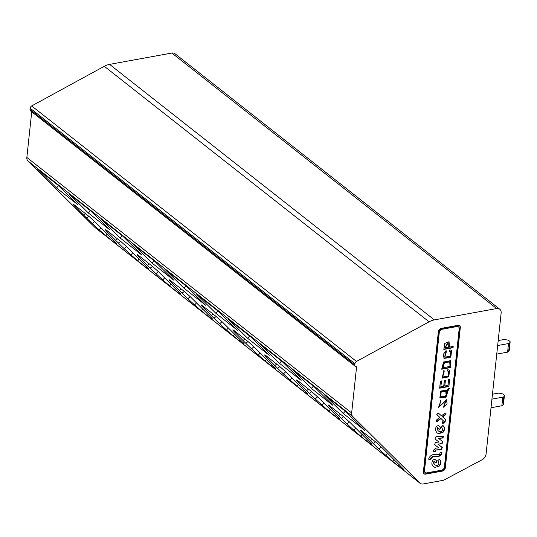 <?xml version="1.0" encoding="UTF-8"?>
<svg xmlns="http://www.w3.org/2000/svg" width="537" height="537" viewBox="0 0 537 537"><rect width="100%" height="100%" fill="white"/><g stroke="black" fill="none" stroke-linecap="round" stroke-linejoin="round"><path stroke-width="0.81" d="M56.533 187.95L78.167 204.966L59.151 186.111L37.516 169.088L56.533 187.95L58.58 185.661M486.066 454.054L501.142 312.997A5.974 4.45 128.2 0 0 499.779 309.218A5.974 4.45 128.2 0 0 496.658 308.553L434.379 319.898A17.929 13.351 128.2 0 0 429.09 321.811L356.481 361.448A2.39 1.779 128.2 0 0 354.937 363.703L354.809 364.905A2.39 1.779 128.2 0 0 355.353 366.415A2.39 1.779 128.2 0 0 356.602 366.684L351.654 412.966A5.974 4.45 128.2 0 0 352.728 416.49L419.847 483.038A5.974 4.45 128.2 0 0 420.129 483.293A5.974 4.45 128.2 0 0 423.25 483.958L442.75 480.407A5.974 4.45 128.2 0 0 444.455 479.803L482.139 459.732A5.974 4.45 128.2 0 0 486.066 454.054M247.651 338.29L269.285 355.313L250.269 336.457L228.634 319.434L247.651 338.29L249.698 336.008M279.878 366.596L267.09 356.534A11.358 0.644 -138.2 0 0 264.66 354.923A11.358 0.644 -138.2 0 0 264.64 354.95A11.358 0.644 -138.2 0 0 266.849 357.514L277.636 368.335A23.359 1.329 -138.2 0 0 283.415 373.906A23.252 1.322 -138.2 0 0 290.222 380.122A23.359 1.329 -138.2 0 0 297.068 386.083A23.252 1.322 41.8 0 0 302.868 390.849A23.359 1.329 41.8 0 0 306.674 393.641A23.252 1.322 -138.2 0 0 307.882 394.124A23.252 1.322 -138.2 0 0 307.882 394.017A23.359 1.329 -138.2 0 0 307.795 393.796L286.288 372.309L279.878 366.596L277.636 368.335M183.949 288.174L205.577 305.197L186.561 286.342L164.933 269.319L183.949 288.174L185.997 285.892M216.169 316.481L203.382 306.419A11.358 0.644 -138.2 0 0 200.952 304.808A11.358 0.644 -138.2 0 0 200.939 304.835A11.358 0.644 -138.2 0 0 203.14 307.399L213.934 318.219A23.359 1.329 -138.2 0 0 219.707 323.791A23.252 1.322 -138.2 0 0 226.52 330.007A23.359 1.329 -138.2 0 0 233.36 335.967A23.252 1.322 41.8 0 0 239.16 340.733A23.359 1.329 41.8 0 0 242.966 343.526A23.252 1.322 -138.2 0 0 244.174 344.009A23.252 1.322 -138.2 0 0 244.174 343.902A23.359 1.329 -138.2 0 0 244.087 343.68L222.58 322.193L216.169 316.481M120.241 238.059L141.875 255.082L122.859 236.226L101.225 219.203L120.241 238.059L122.288 235.777M152.461 266.365L139.674 256.303A11.358 0.644 -138.2 0 0 137.244 254.692A11.358 0.644 -138.2 0 0 139.432 257.283L150.226 268.104A23.359 1.329 -138.2 0 0 156.005 273.675A23.252 1.322 -138.2 0 0 162.812 279.891A23.359 1.329 -138.2 0 0 169.658 285.852A23.252 1.322 41.8 0 0 175.451 290.618A23.359 1.329 41.8 0 0 179.257 293.41A23.252 1.322 -138.2 0 0 180.466 293.893A23.252 1.322 -138.2 0 0 180.472 293.786A23.359 1.329 -138.2 0 0 180.378 293.564L158.871 272.078L152.461 266.365L150.226 268.104M88.383 213.008L110.018 230.024L91.001 211.169L69.367 194.146L88.383 213.008L90.431 210.719M120.61 241.308L107.823 231.246A11.358 0.644 -138.2 0 0 105.393 229.635A11.358 0.644 -138.2 0 0 105.373 229.661A11.358 0.644 -138.2 0 0 107.581 232.226L118.368 243.046A23.359 1.329 -138.2 0 0 124.148 248.618A23.252 1.322 -138.2 0 0 130.954 254.833A23.359 1.329 -138.2 0 0 137.801 260.794A23.252 1.322 41.8 0 0 143.601 265.56A23.359 1.329 41.8 0 0 147.406 268.352A23.252 1.322 -138.2 0 0 148.615 268.836A23.252 1.322 -138.2 0 0 148.615 268.728A23.359 1.329 -138.2 0 0 148.527 268.507L127.021 247.02L120.61 241.308M152.092 263.117L173.726 280.139L154.71 261.284L133.075 244.261L152.092 263.117L154.139 260.834M184.319 291.423L171.531 281.361A11.358 0.644 -138.2 0 0 169.101 279.75A11.358 0.644 -138.2 0 0 169.081 279.777A11.358 0.644 -138.2 0 0 171.29 282.341L182.077 293.162A23.359 1.329 -138.2 0 0 187.856 298.733A23.252 1.322 -138.2 0 0 194.662 304.949A23.359 1.329 -138.2 0 0 201.509 310.91A23.252 1.322 41.8 0 0 207.309 315.675A23.359 1.329 41.8 0 0 211.115 318.468A23.252 1.322 -138.2 0 0 212.316 318.951A23.252 1.322 -138.2 0 0 212.323 318.844A23.359 1.329 -138.2 0 0 212.229 318.622L190.722 297.136L184.319 291.423L182.077 293.162M215.8 313.232L237.435 330.255L218.418 311.4L196.784 294.377L215.8 313.232L217.847 310.95M248.027 341.539L235.24 331.477A11.358 0.644 -138.2 0 0 232.803 329.866A11.358 0.644 -138.2 0 0 232.79 329.893A11.358 0.644 -138.2 0 0 234.998 332.457L245.785 343.277A23.359 1.329 -138.2 0 0 251.564 348.849A23.252 1.322 -138.2 0 0 258.371 355.064A23.359 1.329 -138.2 0 0 265.218 361.025A23.252 1.322 41.8 0 0 271.01 365.791A23.359 1.329 41.8 0 0 274.816 368.583A23.252 1.322 -138.2 0 0 276.025 369.067A23.252 1.322 -138.2 0 0 276.031 368.959A23.359 1.329 -138.2 0 0 275.937 368.738L254.431 347.251L248.027 341.539L245.785 343.277M279.508 363.348L301.143 380.371L282.126 361.515L260.492 344.492L279.508 363.348L281.556 361.065M311.728 391.654L298.941 381.592A11.358 0.644 -138.2 0 0 296.511 379.981A11.358 0.644 -138.2 0 0 296.498 380.008A11.358 0.644 -138.2 0 0 298.7 382.572L309.493 393.393A23.359 1.329 -138.2 0 0 315.273 398.964A23.252 1.322 -138.2 0 0 322.079 405.18A23.359 1.329 -138.2 0 0 328.926 411.141A23.252 1.322 41.8 0 0 334.719 415.907A23.359 1.329 41.8 0 0 338.525 418.699A23.252 1.322 -138.2 0 0 339.733 419.182A23.252 1.322 -138.2 0 0 339.74 419.075A23.359 1.329 -138.2 0 0 339.646 418.853L318.139 397.367L311.728 391.654L309.493 393.393M311.359 388.405L332.994 405.428L313.977 386.573L292.343 369.55L311.359 388.405L313.407 386.123M343.586 416.712L330.799 406.65A11.358 0.644 -138.2 0 0 328.369 405.039A11.358 0.644 -138.2 0 0 328.349 405.066A11.358 0.644 -138.2 0 0 330.557 407.63L341.344 418.451A23.359 1.329 -138.2 0 0 347.124 424.022A23.252 1.322 -138.2 0 0 353.93 430.238A23.359 1.329 -138.2 0 0 360.777 436.198A23.252 1.322 41.8 0 0 366.57 440.964A23.359 1.329 41.8 0 0 370.376 443.757A23.252 1.322 -138.2 0 0 371.584 444.24A23.252 1.322 -138.2 0 0 371.591 444.133A23.359 1.329 -138.2 0 0 371.497 443.911L349.99 422.424L343.586 416.712L341.344 418.451M343.217 413.463L364.845 430.486L345.828 411.631L324.2 394.608L343.217 413.463L345.264 411.181M375.437 441.77L362.65 431.708A11.358 0.644 -138.2 0 0 360.22 430.097A11.358 0.644 -138.2 0 0 360.206 430.124A11.358 0.644 -138.2 0 0 362.408 432.688L373.202 443.508A23.359 1.329 -138.2 0 0 378.974 449.08A23.252 1.322 -138.2 0 0 385.788 455.295A23.359 1.329 -138.2 0 0 392.628 461.256A23.252 1.322 41.8 0 0 398.427 466.022A23.359 1.329 41.8 0 0 402.233 468.814A23.252 1.322 -138.2 0 0 403.441 469.298A23.252 1.322 -138.2 0 0 403.441 469.19A23.359 1.329 -138.2 0 0 403.354 468.969L381.847 447.482L375.437 441.77M88.759 216.25L75.972 206.188A11.358 0.644 -138.2 0 0 73.542 204.577A11.358 0.644 -138.2 0 0 73.522 204.604A11.358 0.644 -138.2 0 0 75.73 207.168L86.517 217.988A23.359 1.329 -138.2 0 0 92.297 223.56A23.252 1.322 -138.2 0 0 99.103 229.776A23.359 1.329 -138.2 0 0 105.95 235.736A23.252 1.322 41.8 0 0 111.743 240.502A23.359 1.329 41.8 0 0 115.549 243.295A23.252 1.322 -138.2 0 0 116.757 243.778A23.252 1.322 -138.2 0 0 116.764 243.67A23.359 1.329 -138.2 0 0 116.67 243.449L95.163 221.962L88.759 216.25M420.129 483.293L95.324 227.782A5.974 4.45 -51.8 0 1 95.042 227.527L27.924 160.979A5.974 4.45 -51.8 0 1 26.85 157.455L351.654 412.966M423.378 471.916L438.38 331.517A2.987 2.229 128.2 0 1 441.192 328.375L458.068 325.301A2.987 2.229 128.2 0 1 459.632 325.637A2.987 2.229 128.2 0 1 460.31 327.523L445.307 467.922A2.987 2.229 128.2 0 1 442.488 471.07L425.619 474.137A2.987 2.229 128.2 0 1 424.055 473.809A2.987 2.229 128.2 0 1 423.378 471.916M31.723 111.83L26.85 157.455M354.937 363.703L30.132 108.192L30.005 109.394A2.39 1.779 128.2 0 0 30.549 110.904L355.353 366.415M30.132 108.192A2.39 1.779 -51.8 0 1 31.676 105.937L356.481 361.448M499.779 309.218L174.975 53.707A5.974 4.45 -51.8 0 0 171.853 53.042L109.575 64.386A17.929 13.351 -51.8 0 0 104.285 66.299L31.676 105.937M459.464 325.523A2.987 2.229 -51.8 0 1 459.994 327.275L444.992 467.68A2.987 2.229 -51.8 0 1 442.179 470.821L425.304 473.896A2.987 2.229 -51.8 0 1 423.908 473.674M425.036 472.419A2.987 2.229 -51.8 0 1 424.868 472.305A2.987 2.229 -51.8 0 1 424.19 470.412L438.964 332.161A2.987 2.229 -51.8 0 1 441.776 329.02L456.631 326.315A2.987 2.229 -51.8 0 1 458.189 326.644A2.987 2.229 -51.8 0 1 458.336 326.778M497.665 345.526L508.519 343.552A2.39 1.027 6.1 0 0 509.579 343.002L510.09 342.103A2.39 1.027 6.1 0 0 510.15 341.921A2.39 1.027 6.1 0 0 509.794 341.297L508.955 340.633A2.39 1.027 6.1 0 0 507.472 340.042L505.297 339.632A2.39 1.027 6.1 0 0 503.498 339.606L498.195 340.572M496.745 354.111L507.599 352.138A2.39 1.027 6.1 0 0 508.66 351.587L509.17 350.688A2.39 1.027 6.1 0 0 509.23 350.507A2.39 1.027 6.1 0 0 509.21 350.312M441.595 470.177L426.74 472.882A2.987 2.229 128.2 0 1 425.183 472.547A2.987 2.229 128.2 0 1 424.505 470.66L439.279 332.41A2.987 2.229 128.2 0 1 442.092 329.262L456.94 326.556A2.987 2.229 128.2 0 1 458.504 326.892A2.987 2.229 128.2 0 1 459.182 328.778L444.408 467.036A2.987 2.229 128.2 0 1 441.595 470.177M491.932 399.159L502.786 397.185A2.39 1.027 6.1 0 0 503.847 396.635L504.357 395.735A2.39 1.027 6.1 0 0 504.418 395.547A2.39 1.027 6.1 0 0 504.062 394.93L503.223 394.265A2.39 1.027 6.1 0 0 501.739 393.675L499.564 393.265A2.39 1.027 6.1 0 0 497.772 393.238L492.463 394.205M491.019 407.744L501.867 405.764A2.39 1.027 6.1 0 0 502.927 405.22L503.438 404.321A2.39 1.027 6.1 0 0 503.498 404.133A2.39 1.027 6.1 0 0 503.478 403.945M443.481 420.941L441.031 418.518L437.158 421.585L436.306 421.384L436.413 420.122L439.722 417.289L436.829 414.564L438.259 412.966L441.441 415.826L445.032 413.134L446.046 413.141L445.858 414.45L442.757 416.994L445.166 419.229A2.786 2.074 -51.8 0 1 444.938 421.887L443.22 423.351L442.354 423.216L442.34 422.042L443.481 420.941M435.48 450.288L435.272 451.349L433.366 451.818L433.366 450.288L435.715 448.14L438.877 447.851L434.594 444.75L435.453 442.34L439.038 442.092L434.943 438.89L436.037 436.561L443.488 436.292L442.931 438.024L438.494 438.326L442.642 441.582L442.112 443.73L437.964 444.227L442.293 447.442L441.448 449.724L435.165 450.04L435.272 451.349M441.575 454.389L439.279 456.208L433.117 456.504L430.285 459.377L428.627 459.169A5.222 3.887 -51.8 0 1 432.339 454.799A68.89 51.304 -51.8 0 1 439.709 454.409L440.011 452.698L441.978 452.275L441.575 454.389L441.26 454.141L438.964 455.967L439.279 456.208M438.675 425.687L440.541 427.392C440.723 428.929 440.199 429.513 438.971 429.144L437.984 427.667L437.38 429.372L438.333 430.976L439.722 431.688C441.401 432.003 442.354 431.191 442.562 429.258L441.427 426.975L443.018 425.539C444.992 427.512 445.012 429.768 443.079 432.285L438.722 433.715L437.037 432.916L435.567 430.593C435.379 427.291 436.42 425.653 438.675 425.687M443.79 406.12L445.737 400.884L438.588 407.335L440.904 400.508L439.253 406.267L446.509 399.817L447.099 404.005L443.763 407.328L443.79 406.12M443.81 349.406L444.723 343.445L449.086 341.787L449.422 347.11L453.194 346.425L453.053 347.721L443.81 349.406M439.434 466.002L435.071 467.438L433.386 466.633L431.923 464.31C431.735 461.008 432.768 459.377 435.03 459.41L436.89 461.108C437.078 462.652 436.554 463.236 435.319 462.86L434.339 461.384L433.735 463.089L434.681 464.693L436.071 465.404C437.756 465.72 438.702 464.908 438.917 462.975L437.776 460.692L439.373 459.256C441.34 461.236 441.36 463.485 439.434 466.002L435.071 467.438M449.946 349.842L451.657 350.453L450.825 357.112L444.159 358.454L443.146 354.541L446.166 350.688L446.307 351.916L444.77 357.179L450.14 356.313L450.879 351.621L449.496 351.198L449.946 349.842M441.689 369.201L443.562 362.005L450.462 360.683L450.939 367.516L441.689 369.201M447.831 369.644L449.536 370.262L448.798 376.833L442.079 378.176L444.052 370.496L444.186 371.725L442.656 376.981L448.026 376.115L448.764 371.423L447.381 371L447.831 369.644M447.965 385.412L448.603 379.404L449.691 379.209L448.905 386.512L439.662 388.197L440.421 381.116L441.501 380.921L440.884 386.7L443.723 386.184L444.3 380.78L445.381 380.579L444.804 385.989L447.965 385.412M448.596 388.144L449.409 388.379A8.673 6.457 -51.8 0 1 448.046 390.701L446.079 397.152L439.897 397.984L440.488 391.111L447.556 389.983A8.659 6.444 128.2 0 0 448.596 388.144M449.033 388.271A8.673 6.457 -51.8 0 1 447.73 390.453L448.046 390.701M447.556 389.983L447.106 389.607M439.749 397.857L445.864 396.816L447.73 390.453M449.341 379.27L448.905 386.512M448.596 386.271L439.696 387.889M441.152 380.981L440.884 386.7M445.039 380.646L444.804 385.989M441.931 378.048L448.476 376.598L449.382 370.154M443.777 370.631L444.186 371.725M447.449 370.792L448.596 371.309M442.488 376.833L443.877 371.476M450.939 367.516L450.281 360.549M450.624 367.274L441.723 368.892M443.924 358.26L450.462 356.91L451.496 350.332M445.898 350.822L446.307 351.916M449.57 350.983L450.711 351.507M444.602 357.024L445.992 351.675M434.755 467.19L433.231 466.505M435.91 459.84L436.89 461.108M436.574 460.867C436.762 462.404 436.239 462.988 435.004 462.619M433.735 463.089L433.419 462.84L434.024 461.135L434.339 461.384M433.419 462.84L434.534 464.565M439.058 459.007C441.031 460.988 441.052 463.236 439.118 465.76M449.422 347.11L448.872 341.639M452.845 346.486L453.053 347.721M452.738 347.473L443.844 349.097M438.427 407.187L445.569 400.777M440.575 400.602L440.857 401.743M443.77 406.999L446.341 399.703M439.065 406.086L440.548 401.501M439.561 426.123L440.541 427.392M440.226 427.143C440.414 428.68 439.89 429.271 438.655 428.895M437.38 429.372L437.071 429.123L437.675 427.418L437.984 427.667M437.071 429.123L438.185 430.849M442.71 425.291C444.676 427.271 444.696 429.519 442.77 432.037L443.079 432.285M442.77 432.037L438.407 433.473L438.722 433.715M438.407 433.473L436.883 432.788M438.964 455.967L433.117 456.504M432.802 456.255L429.969 459.135L430.285 459.377M429.969 459.135L428.68 458.974M441.602 452.355L441.26 454.141M434.963 451.1L433.05 451.57M434.567 444.71L438.877 447.851M434.943 438.89L439.038 442.092M443.314 436.178L442.616 437.776L442.931 438.024M442.616 437.776L438.494 438.326M442.334 441.333L441.797 443.488L442.112 443.73M441.797 443.488L437.964 444.227M441.978 447.2L441.132 449.476L441.448 449.724M441.132 449.476L435.165 450.04M437.158 421.585L436.849 421.337L440.723 418.269L441.031 418.518M436.849 421.337L436.172 421.25M438.179 412.919L441.441 415.826M445.864 413.04L445.858 414.45M445.542 414.202L442.448 416.746L442.757 416.994M442.448 416.746L445.166 419.229M444.851 418.988A2.786 2.074 -51.8 0 1 444.629 421.639L444.938 421.887M444.629 421.639L442.911 423.102L443.22 423.351M442.911 423.102L442.233 423.069M440.481 396.709L440.897 391.574L446.375 390.775M446.234 393.024L445.69 393.118A5.33 3.974 -51.8 0 1 446.771 391.104L441.213 391.822L440.629 396.843L445.348 396.366L447.214 391.896L446.898 391.648A4.685 3.491 128.2 0 0 446.234 393.024L445.75 392.943M442.911 367.717L449.993 366.422L449.738 361.931L444.488 362.676L442.911 367.717L442.595 367.469L444.133 362.448L449.409 361.703M445.025 347.909L448.341 347.305L448.173 342.921L445.025 347.909L444.717 347.661L447.999 342.76M447.214 391.896A4.685 3.491 128.2 0 0 446.542 393.272M95.042 227.527L419.847 483.038M27.924 160.979L352.728 416.49M171.853 53.042L496.658 308.553M115.938 242.576L115.549 243.295M112.535 239.187L111.743 240.502M107.246 233.937L105.95 235.736M100.943 227.688L99.103 229.776M94.606 221.412L92.297 223.56M88.753 216.243L86.517 217.988M85.591 213.76L83.738 215.203M76.476 206.591L75.73 207.168M402.616 468.096L402.233 468.814M399.219 464.706L398.427 466.022M393.923 459.457L392.628 461.256M387.62 453.208L385.788 455.295M381.283 446.932L378.974 449.08M375.43 441.763L373.202 443.508M372.269 439.279L370.423 440.723M363.153 432.104L362.408 432.688M370.765 443.038L370.376 443.757M367.362 439.649L366.57 440.964M362.072 434.399L360.777 436.198M355.769 428.15L353.93 430.238M349.433 421.874L347.124 424.022M340.418 414.222L338.565 415.665M331.302 407.046L330.557 407.63M338.907 417.981L338.525 418.699M335.511 414.591L334.719 415.907M330.215 409.342L328.926 411.141M323.912 403.092L322.079 405.18M317.582 396.816L315.273 398.964M308.567 389.164L306.714 390.607M299.451 381.988L298.7 382.572M275.206 367.865L274.816 368.583M271.803 364.475L271.01 365.791M266.513 359.226L265.218 361.025M260.21 352.977L258.371 355.064M253.873 346.701L251.564 348.849M244.859 339.048L243.006 340.492M235.743 331.873L234.998 332.457M211.497 317.75L211.115 318.468M208.094 314.36L207.309 315.675M202.805 309.111L201.509 310.91M196.502 302.861L194.662 304.949M190.165 296.585L187.856 298.733M181.15 288.933L179.298 290.376M172.035 281.757L171.29 282.341M147.789 267.634L147.406 268.352M144.393 264.244L143.601 265.56M139.096 258.995L137.801 260.794M132.793 252.746L130.954 254.833M126.457 246.47L124.148 248.618M120.603 241.301L118.368 243.046M117.442 238.817L115.589 240.261M108.326 231.648L107.581 232.226M179.64 292.692L179.257 293.41M176.243 289.302L175.451 290.618M170.947 284.053L169.658 285.852M164.644 277.804L162.812 279.891M158.314 271.527L156.005 273.675M149.299 263.875L147.447 265.318M140.184 256.699L139.432 257.283M243.348 342.807L242.966 343.526M239.952 339.418L239.16 340.733M234.656 334.168L233.36 335.967M228.353 327.919L226.52 330.007M222.016 321.643L219.707 323.791M216.163 316.474L213.934 318.219M213.001 313.991L211.155 315.434M203.885 306.815L203.14 307.399M307.057 392.923L306.674 393.641M303.66 389.533L302.868 390.849M298.364 384.284L297.068 386.083M292.061 378.035L290.222 380.122M285.724 371.758L283.415 373.906M276.709 364.106L274.857 365.549M267.594 356.93L266.849 357.514M109.575 64.386L434.379 319.898M104.285 66.299L429.09 321.811M30.005 109.394L354.809 364.905M508.519 343.552L507.599 352.138M508.66 351.587L509.579 343.002M510.09 342.103L509.17 350.688M502.786 397.185L501.867 405.764M503.847 396.635L502.927 405.22M504.357 395.735L503.438 404.321M509.23 350.507L510.15 341.921M504.418 395.547L503.498 404.133"/></g></svg>
